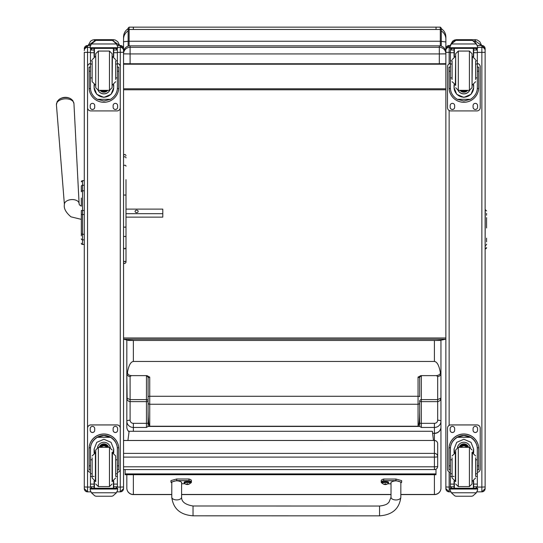 <?xml version="1.0" encoding="UTF-8"?>
<svg xmlns="http://www.w3.org/2000/svg" width="543" height="543" viewBox="0 0 543 543"><rect width="100%" height="100%" fill="white"/><g stroke="black" fill="none" stroke-linecap="round" stroke-linejoin="round"><path stroke-width="0.81" d="M123.546 477.127L123.546 469.586L434.414 469.586A3.272 3.272 0 0 0 437.685 466.315A3.272 0.495 180 0 1 434.414 466.81L434.414 469.552M123.546 440.509L434.414 440.475L434.414 457.104A3.272 0.495 0 0 0 437.339 456.833A3.272 0.495 0 0 0 437.685 456.609A3.272 3.238 180 0 0 434.414 453.378L123.546 453.378M434.414 440.509A3.272 3.238 0 0 1 437.685 443.746A3.272 3.272 0 0 0 434.414 440.475L434.414 433.416A6.543 6.407 -0 0 0 440.957 427.008L440.957 398.073L437.685 399.6L421.327 399.6A1.636 1.548 0 0 0 419.685 401.141A1.636 0.502 180 0 0 421.327 401.644L421.327 376.197A1.636 1.548 -0 0 0 419.685 377.745L418.049 377.12L418.049 396.281L149.725 396.281A1.636 0.448 180 0 0 148.09 396.729L148.069 426.452L419.712 426.452L421.327 427.45L434.414 427.45L434.414 433.239L432.608 433.239M437.685 466.315L437.685 443.746M441.283 41.309L441.283 28.134L440.305 27.15L440.305 41.234L441.283 41.309L441.283 46.141L441.283 41.363L445.864 41.974L445.864 36.965C445.755 33.415 444.228 30.646 441.283 28.664M440.305 63.755L445.308 64.203L131.297 64.026M436.864 340.454A9.815 5.783 0 0 1 436.049 340.475L440.556 340.454M440.305 64.094L436.049 64.115M129.112 64.094L133.368 64.094L128.128 64.217L129.112 63.755M436.681 340.454L128.854 340.454M440.305 27.15L436.049 27.15L436.049 29.458L129.112 29.458L129.112 27.15L128.128 28.134L128.128 46.141L128.128 32.064M132.553 340.454A9.815 5.783 180 0 0 133.368 340.475L128.494 340.454L123.546 339.199L445.864 339.199L441.283 340.135L436.049 340.454M128.128 32.573L128.128 41.349A9.815 0.733 -0 0 0 123.546 41.967L123.546 488.578A3.272 3.272 0 0 1 120.274 491.849L120.274 487.071L123.546 486.99M132.709 340.454L128.128 340.332M146.949 375.634L146.454 376.197A1.636 1.548 -0 0 1 148.09 377.745L149.725 377.12L146.949 375.634L131.413 375.634C128.616 375.322 127.313 374.141 127.517 372.091C128.786 365.317 130.734 361.774 133.368 361.462L133.368 340.38L128.128 340.122M128.128 64.203L124.109 64.203L128.128 63.986M440.882 64.203L128.528 64.203M445.864 339.199L445.864 449.407M445.864 40.549L445.864 488.578A3.272 3.272 0 0 0 449.136 491.849L449.136 487.071L445.864 486.983M445.308 64.203L445.308 63.701M123.546 63.667L130.096 63.755L130.096 53.94L123.546 53.852A6.543 6.543 0 0 1 130.096 47.302L130.096 53.94L439.321 53.94L439.321 47.302A6.543 6.543 0 0 1 445.864 53.852L445.864 41.974M124.109 63.701L124.109 64.203M128.128 28.664C125.182 30.646 123.655 33.415 123.546 36.965L123.546 41.967M123.546 54.633L123.546 40.542M123.546 88.787L445.864 88.787L445.864 89.785L123.546 89.785M123.546 337.977L445.864 337.977M433.463 440.475L432.377 431.278L129.119 431.291L127.924 440.475M125.128 473.91L125.128 474.718L435.988 474.704L435.988 473.896L125.128 473.91L125.128 469.586M435.988 469.179L435.988 473.896M81.335 189.181L81.335 189.629M81.335 210.494L81.335 232.621M81.335 227.049L81.335 210.521L82.516 210.514L82.516 214.512L84.28 214.512M81.335 219.365L81.335 227.137L81.335 219.365L70.97 216.833C65.825 212.469 63.633 208.363 64.4 204.521A7.364 4.425 176.2 0 1 71.459 199.586A7.364 4.425 176.2 0 1 79.095 203.557L79.353 204.82L81.335 206.177L81.335 198.046M81.335 235.913L81.335 232.75L81.335 235.913M81.335 186.256L81.335 191.794A1.181 0.998 180 0 1 82.516 190.797L82.516 185.244A1.181 0.998 180 0 0 81.335 186.242L81.335 186.256M81.335 233.354L81.335 232.75M81.335 243.237A1.181 1.181 -0 0 0 82.516 244.418L84.28 244.452L84.28 449.407M81.335 181.864A1.181 1.181 180 0 1 82.516 180.683L81.335 181.864A1.181 1.181 180 0 1 82.516 180.683L84.28 180.683L84.28 52.949M81.375 243.569L81.335 243.271A1.181 1.181 -0 0 0 82.516 244.452L82.156 244.391M130.096 63.755L439.321 63.755L439.321 53.94L445.864 53.852L445.864 52.386A6.543 6.543 180 0 0 439.321 45.843L439.321 47.302L130.096 47.302L130.096 45.843A6.543 6.543 180 0 0 123.546 52.386L123.546 48.809M439.321 63.755L445.864 63.667M70.78 98.785A7.955 4.785 176.2 0 0 58.943 99.559L57.212 101.48L56.424 104.738A8.783 5.281 -3.8 0 1 64.841 98.846A8.783 5.281 -3.8 0 1 73.95 103.584L72.748 100.462L70.78 98.785A10.636 10.636 0 0 0 58.943 99.559M126.003 213.677L162.798 213.677L162.798 209.103L126.003 209.103M138.153 211.39A1.534 1.222 180 0 1 135.085 211.39A1.534 1.222 180 0 1 138.153 211.39M123.546 262.31C124.028 263.946 124.849 263.946 126.003 262.31L126.003 217.125L162.798 217.125L162.798 213.677M84.28 52.528L84.28 488.578A3.272 3.272 0 0 0 87.552 491.849L87.552 487.071L84.28 486.99M84.28 48.775L84.28 48.775A3.272 3.272 180 0 1 87.552 45.503L84.28 48.775M117.661 47.343L120.274 47.343L120.274 45.497L123.546 48.775L123.546 52.291L117.383 52.372M88.224 45.497L94.468 40.983M113.365 40.983L119.569 45.497M485.13 52.651L485.13 48.809M477.609 47.343L481.858 47.343L481.858 45.497L485.13 48.768L485.13 488.578A3.272 3.272 0 0 1 481.858 491.849L481.858 487.071L485.13 486.983M485.13 477.127L485.13 448.138M445.864 48.809L445.864 48.775A3.272 3.272 180 0 1 449.136 45.503L445.864 48.768M445.864 52.949L445.864 53.852M450.235 45.497L453.324 41.777M473.313 40.983L475.315 40.983L481.58 45.497M123.546 226.859L124.775 227.273L126.003 226.859L126.003 247.798L124.775 248.932L123.546 247.798M126.003 179.638L126.003 226.859M126.003 247.798L126.003 260.47A1.229 1.174 180 0 1 124.775 261.645A1.229 1.174 180 0 1 123.546 260.47A1.229 1.12 180 0 0 124.775 261.59A1.229 1.12 180 0 0 126.003 260.47L126.003 262.31M126.003 194.516L126.003 208.118M171.778 494.463L133.368 494.463A6.543 6.407 180 0 1 126.824 488.055L126.824 474.718L126.824 488.055A6.543 6.543 0 0 0 133.368 494.598L133.368 474.718M400.836 494.598L434.414 494.598A6.543 6.543 0 0 0 440.957 488.055A6.543 6.407 180 0 1 434.414 494.463L400.836 494.463M146.454 376.197L146.454 401.644A1.636 0.502 180 0 0 148.09 401.141A1.636 1.548 0 0 0 146.454 399.6L130.096 399.6L126.824 398.073L126.824 427.239M148.09 422.834A1.636 0.502 180 0 1 146.454 423.336L133.368 423.336A3.272 3.115 180 0 1 130.096 420.214L130.096 376.523A3.272 3.095 180 0 1 126.824 373.428L127.143 399.621L128.053 400.863L129.729 401.623L146.454 401.644L146.454 427.45L148.069 426.452M419.685 401.141L419.685 410.61C419.59 420.078 419.047 425.284 418.049 426.228L149.725 426.228C148.734 425.284 148.191 420.078 148.09 410.61M148.09 377.745L148.09 396.729M421.327 376.197L420.832 375.634L418.049 377.12M420.832 375.634L436.362 375.634L437.685 376.523L437.685 401.644L438.052 401.623L440 400.598L440.936 398.474L440.957 373.428A3.272 3.095 180 0 1 437.685 376.523M133.368 361.462L434.414 361.462C437.04 361.774 438.995 365.317 440.264 372.091C440.74 373.978 439.443 375.159 436.362 375.634M127.517 372.091L126.824 373.428L126.824 339.993M126.824 399.363L126.824 352.156M419.685 410.61L419.712 426.452M149.725 426.228L149.725 404.257L418.049 404.257L418.049 396.281A1.636 0.448 180 0 1 419.685 396.729L419.685 377.745M440.957 340.454L440.957 373.428L440.264 372.091M440.957 488.055L440.957 427.008A6.543 6.231 180 0 1 434.414 433.239L432.628 433.416M440.957 401.236L440.957 427.239M440.957 364.937L440.957 399.363M486.576 227.965L486.576 217.641M486.576 241.852L486.576 238.139M486.576 215.238L486.576 213.385M115.679 77.893L117.383 77.893L117.383 87.681C117.356 92.466 115.068 96.349 110.521 99.321L103.917 100.998L97.312 99.321L110.521 99.321M97.312 99.321C92.758 96.349 90.471 92.466 90.45 87.681L90.45 77.893L92.147 77.893M94.109 84.694L94.109 87.681L96.776 94.319L103.917 97.387L111.05 94.319L113.718 87.681L113.718 84.694M117.356 88.584L118.713 88.584L118.761 87.457L118.761 67.176L117.451 67.183M118.713 88.584A14.844 14.837 0 0 1 103.917 102.294A14.844 14.837 0 0 1 89.113 88.584L90.477 88.584M90.382 67.183L89.072 67.176L89.113 88.584M92.147 64.013L90.45 64.013L90.45 49.908L90.62 49.189L92.086 48.32M115.747 48.32L117.213 49.189L117.383 49.908L117.383 77.893M90.45 50.099A1.636 1.636 56.8 0 1 90.45 50.01L94.109 50.01L94.109 48.375M113.718 56.703L113.718 48.375M90.45 50.01L92.086 48.422L94.109 48.422M90.674 44.865L90.172 46.739L91.4 43.827L94.76 40.793L95.928 40.379L91.4 43.969L116.433 43.969L117.661 46.739L117.661 48.375L90.172 48.375L90.172 47.716L117.661 47.716M117.661 46.739L116.433 43.827L113.066 40.793L111.906 40.399L113.066 40.793M116.433 43.969L113.066 40.888M95.921 40.379L111.906 40.379M94.109 50.01L94.109 56.703M94.109 87.484L94.475 84.823M113.351 84.823L113.718 87.484M113.718 87.423A9.801 9.801 0 0 1 103.917 97.163A9.801 9.801 0 0 1 94.115 87.423M109.754 90.314A6.543 6.543 0 0 1 98.079 90.314M109.7 90.321A6.543 6.543 0 0 1 98.127 90.321M94.428 48.375L94.428 56.587M113.406 48.375L113.406 56.587M90.172 46.739L90.172 47.716M115.679 64.013L117.383 64.013M90.45 64.013L90.45 77.893M113.718 50.01L117.383 50.01A1.636 1.636 -56.8 0 1 117.383 50.099M117.383 50.01L115.747 48.375M90.674 44.994L91.4 43.969M117.383 63.511A3.272 3.272 0 0 1 120.274 66.762L120.274 107.65A3.272 3.272 0 0 1 117.003 110.921L90.824 110.921A3.272 3.272 0 0 1 87.552 107.65L87.552 66.762A3.272 3.272 0 0 1 90.45 63.511M94.713 105.607L94.713 107.242A2.247 2.247 0 0 1 92.459 109.489A2.247 2.247 0 0 1 90.213 107.242L90.213 105.607A2.247 2.247 0 0 1 92.459 103.353A2.247 2.247 0 0 1 94.713 105.607M117.621 105.607L117.621 107.242A2.247 2.247 0 0 1 115.367 109.489A2.247 2.247 0 0 1 113.12 107.242L113.12 105.607A2.247 2.247 0 0 1 115.367 103.353A2.247 2.247 0 0 1 117.621 105.607M90.213 67.176L90.213 67.169A2.247 2.247 0 0 1 90.45 66.171M117.621 67.169L117.621 67.176A2.247 2.247 0 0 0 117.383 66.171M90.45 52.372L87.552 52.372L87.552 66.728A3.272 3.272 0 0 1 90.45 63.477M117.383 63.477A3.272 3.272 0 0 1 120.274 66.728L120.274 66.762M94.713 107.209A2.247 2.247 0 0 1 92.459 109.455A2.247 2.247 0 0 1 90.213 107.209M117.621 107.209A2.247 2.247 0 0 1 115.367 109.455A2.247 2.247 0 0 1 113.12 107.209M102.946 90.328A3.088 3.088 180 0 0 104.887 90.328M102.681 90.328A3.088 3.088 180 0 0 105.145 90.328M102.125 90.328A3.346 3.346 180 0 0 105.709 90.328M101.724 90.328A3.577 3.577 180 0 0 106.109 90.328M101.331 90.328A3.835 3.835 180 0 0 106.496 90.328M112.096 87.708L112.096 53.682L112.096 87.708M95.738 87.708L95.738 53.682L98.351 51.062L109.476 51.062L112.096 53.682M92.147 61.264L92.147 81.694L95.419 84.959M115.679 79.522L115.679 61.264M90.45 74.622L90.45 66.769M117.383 66.769L117.383 74.622M92.147 459.806L90.45 459.806L90.45 449.142C90.471 444.215 92.758 440.271 97.312 437.312L103.917 435.534L110.521 437.312L97.312 437.312M110.521 437.312C115.068 440.271 117.356 444.215 117.383 449.142L117.383 459.806L115.679 459.806M113.718 452.971L113.718 449.142L111.05 442.348L103.917 439.253L96.776 442.348L94.109 449.142L94.109 452.971M118.761 469.831L117.451 469.831L118.761 469.831L118.761 448.823A14.844 14.837 180 0 0 103.917 433.986A14.844 14.837 180 0 0 89.072 448.823L89.072 469.831L90.382 469.831L89.072 469.831M92.147 473.781L90.45 473.781L90.498 447.785L89.113 447.785L89.072 448.918M89.113 447.785A14.844 14.837 0 0 1 103.917 434.081A14.844 14.837 0 0 1 118.713 447.785L117.336 447.785L117.383 473.781L115.679 473.781M118.761 448.918L118.713 447.785M117.383 473.781L117.383 486.698A1.636 1.636 -50.9 0 1 117.383 486.786L115.747 488.293L113.718 488.293L115.747 488.293M117.383 486.786L113.718 486.786L113.718 488.293M91.4 492.772L94.76 495.813L95.928 496.227L111.906 496.227L113.066 495.813L116.433 492.772L91.4 492.772L90.172 489.99L90.172 488.232L91.597 488.232L90.172 488.232M90.498 447.785A13.466 13.466 0 0 1 103.917 435.452A13.466 13.466 0 0 1 117.336 447.785M113.718 486.786L113.718 480.962M113.718 449.047L112.944 452.74M94.882 452.74L94.115 449.047M113.718 448.98A9.801 9.801 0 0 1 112.903 452.733M94.93 452.733A9.801 9.801 0 0 1 94.115 448.98M97.516 447.473A6.543 6.543 0 0 1 110.317 447.473M94.428 481.078L94.428 488.252L113.406 488.252L113.406 481.078M117.661 488.232L116.229 488.232L117.661 488.232L117.661 489.99L116.433 492.772M90.45 473.781L90.45 486.698A1.636 1.636 50.9 0 0 90.45 486.786L92.045 488.293L94.109 488.293L92.086 488.293M94.109 488.293L94.109 480.962M90.45 472.362A3.272 3.272 0 0 1 87.552 469.111L87.552 428.189A3.272 3.272 0 0 1 90.824 424.918L117.003 424.918A3.272 3.272 0 0 1 120.274 428.189L120.274 469.111A3.272 3.272 0 0 1 117.383 472.362M87.552 428.223A3.272 3.272 0 0 1 90.824 424.952L117.003 424.952A3.272 3.272 0 0 1 120.274 428.223M113.12 430.266L113.12 428.631A2.247 2.247 0 0 1 115.367 426.384A2.247 2.247 0 0 1 117.621 428.631L117.621 430.266A2.247 2.247 0 0 1 115.367 432.513A2.247 2.247 0 0 1 113.12 430.266M90.213 430.266L90.213 428.631A2.247 2.247 0 0 1 92.459 426.384A2.247 2.247 0 0 1 94.713 428.631L94.713 430.266A2.247 2.247 0 0 1 92.459 432.513A2.247 2.247 0 0 1 90.213 430.266M117.621 430.232A2.247 2.247 0 0 1 115.367 432.479A2.247 2.247 0 0 1 113.12 430.232M94.713 430.232A2.247 2.247 0 0 1 92.459 432.479A2.247 2.247 0 0 1 90.213 430.232M106.537 447.33A3.088 3.088 180 0 0 101.29 447.33M106.835 447.33A3.346 3.346 180 0 0 100.998 447.33M107.093 447.33A3.577 3.577 180 0 0 100.733 447.33M107.385 447.33A3.835 3.835 180 0 0 100.448 447.33M95.738 449.957L95.738 481.689L95.738 449.957L98.351 447.33L98.351 486.596L95.738 483.983M112.096 452.238L112.096 481.689M112.096 449.95L109.476 447.33L109.476 486.596L112.096 483.983M115.679 476.096L115.679 455.971L112.408 452.699L112.408 481.234L115.679 477.962M92.147 457.81L92.147 477.955M117.383 463.036L117.383 470.89M90.45 470.89L90.45 463.036M475.627 77.893L477.331 77.893L477.331 87.681C477.304 92.466 475.016 96.349 470.469 99.321L463.865 100.998L457.26 99.321L470.469 99.321M457.26 99.321C452.706 96.349 450.418 92.466 450.391 87.681L450.391 77.893L452.095 77.893M454.057 84.694L454.057 87.681L456.724 94.319L463.865 97.387L470.998 94.319L473.666 87.681L473.666 84.694M477.297 88.584L478.661 88.584L478.709 87.457L478.709 67.176L477.399 67.183M478.661 88.584A14.844 14.837 0 0 1 463.865 102.294A14.844 14.837 0 0 1 449.061 88.584L450.425 88.584M450.33 67.183L449.02 67.176L449.061 88.584M452.095 64.013L450.391 64.013L450.391 49.908L450.568 49.189L452.034 48.32M475.695 48.32L477.161 49.189L477.331 49.908L477.331 77.893M450.391 50.099A1.636 1.636 56.8 0 1 450.398 50.01L454.057 50.01L454.057 48.375M473.666 56.703L473.666 48.375M450.398 50.01L452.034 48.422L454.057 48.422M450.622 44.865L450.12 46.739L451.348 43.827L454.708 40.793L455.876 40.379L451.348 43.969L476.381 43.969L477.609 46.739L477.609 48.375L450.12 48.375L450.12 47.716L477.609 47.716M477.609 46.739L476.381 43.827L473.014 40.793L471.853 40.399L473.014 40.793M476.381 43.969L473.014 40.888M455.869 40.379L471.853 40.379M454.057 50.01L454.057 56.703M454.057 87.484L454.423 84.823M473.299 84.823L473.666 87.484M473.666 87.423A9.801 9.801 0 0 1 463.865 97.163A9.801 9.801 0 0 1 454.057 87.423M469.702 90.314A6.543 6.543 0 0 1 458.027 90.314M469.647 90.321A6.543 6.543 0 0 1 458.075 90.321M454.376 48.375L454.376 56.587M473.353 48.375L473.353 56.587M450.12 46.739L450.12 47.716M475.627 64.013L477.331 64.013M450.391 64.013L450.391 77.893M473.666 50.01L477.331 50.01A1.636 1.636 -56.8 0 1 477.331 50.099M477.331 50.01L475.695 48.375M450.622 44.994L451.348 43.969M477.331 63.511A3.272 3.272 0 0 1 480.222 66.762L480.222 107.65A3.272 3.272 0 0 1 476.951 110.921L450.771 110.921A3.272 3.272 0 0 1 447.5 107.65L447.5 66.762A3.272 3.272 0 0 1 450.391 63.511M454.661 105.607L454.661 107.242A2.247 2.247 0 0 1 452.407 109.489A2.247 2.247 0 0 1 450.161 107.242L450.161 105.607A2.247 2.247 0 0 1 452.407 103.353A2.247 2.247 0 0 1 454.661 105.607M477.568 105.607L477.568 107.242A2.247 2.247 0 0 1 475.315 109.489A2.247 2.247 0 0 1 473.068 107.242L473.068 105.607A2.247 2.247 0 0 1 475.315 103.353A2.247 2.247 0 0 1 477.568 105.607M450.161 67.176L450.161 67.169A2.247 2.247 0 0 1 450.391 66.171M477.568 67.169L477.568 67.176A2.247 2.247 0 0 0 477.331 66.171M447.5 66.762L447.5 66.728A3.272 3.272 0 0 1 450.391 63.477M477.331 63.477A3.272 3.272 0 0 1 480.222 66.728L480.222 66.762M454.661 107.209A2.247 2.247 0 0 1 452.407 109.455A2.247 2.247 0 0 1 450.161 107.209M477.568 107.209A2.247 2.247 0 0 1 475.315 109.455A2.247 2.247 0 0 1 473.068 107.209M462.894 90.328A3.088 3.088 180 0 0 464.835 90.328M462.629 90.328A3.088 3.088 180 0 0 465.093 90.328M462.073 90.328A3.346 3.346 180 0 0 465.656 90.328M461.672 90.328A3.577 3.577 180 0 0 466.057 90.328M461.279 90.328A3.835 3.835 180 0 0 466.444 90.328M472.043 87.708L472.043 53.682L472.043 87.708M455.686 85.421L455.686 53.682L455.686 85.421M452.095 61.264L452.095 79.522M475.627 79.522L475.627 61.264M450.391 74.622L450.391 66.769M477.331 66.769L477.331 74.622M452.095 459.806L450.391 459.806L450.391 449.142C450.418 444.215 452.706 440.271 457.26 437.312L463.865 435.534L470.469 437.312L457.26 437.312M470.469 437.312C475.016 440.271 477.304 444.215 477.331 449.142L477.331 459.806L475.627 459.806M473.666 452.971L473.666 449.142L470.998 442.348L463.865 439.253L456.724 442.348L454.057 449.142L454.057 452.971M478.709 469.831L477.399 469.831L478.709 469.831L478.709 448.823A14.844 14.837 180 0 0 463.865 433.986A14.844 14.837 180 0 0 449.02 448.823L449.02 469.831L450.33 469.831L449.02 469.831M452.095 473.781L450.391 473.781L450.439 447.785L449.061 447.785L449.02 448.918M449.061 447.785A14.844 14.837 0 0 1 463.865 434.081A14.844 14.837 0 0 1 478.661 447.785L477.283 447.785L477.331 473.781L475.627 473.781M478.709 448.918L478.661 447.785M477.331 473.781L477.331 486.698A1.636 1.636 -50.9 0 1 477.331 486.786L475.695 488.293L473.666 488.293L475.695 488.293M477.331 486.786L473.666 486.786L473.666 488.293M451.348 492.772L454.708 495.813L455.876 496.227L471.853 496.227L473.014 495.813L476.381 492.772L451.348 492.772L450.12 489.99L450.12 488.232L451.545 488.232L450.12 488.232M455.869 496.227L471.853 496.227M450.439 447.785A13.466 13.466 0 0 1 463.865 435.452A13.466 13.466 0 0 1 477.283 447.785M473.666 486.786L473.666 480.962M473.666 449.047L472.892 452.74M454.83 452.74L454.057 449.047M473.666 448.98A9.801 9.801 0 0 1 472.851 452.733M454.871 452.733A9.801 9.801 0 0 1 454.063 448.98M457.457 447.473A6.543 6.543 0 0 1 470.265 447.473M454.376 481.078L454.376 488.252L473.353 488.252L473.353 481.078M477.609 488.232L476.177 488.232L477.609 488.232L477.609 489.99L476.381 492.772M450.391 473.781L450.391 486.698A1.636 1.636 50.9 0 0 450.398 486.786L451.986 488.293L454.057 488.293L452.034 488.293M454.057 488.293L454.057 480.962M450.391 472.362A3.272 3.272 0 0 1 447.5 469.111L447.5 428.189A3.272 3.272 0 0 1 450.771 424.918L476.951 424.918A3.272 3.272 0 0 1 480.222 428.189L480.222 469.111A3.272 3.272 0 0 1 477.331 472.362M447.5 428.223A3.272 3.272 0 0 1 450.771 424.952L476.951 424.952A3.272 3.272 0 0 1 480.222 428.223M473.068 430.266L473.068 428.631A2.247 2.247 0 0 1 475.315 426.384A2.247 2.247 0 0 1 477.568 428.631L477.568 430.266A2.247 2.247 0 0 1 475.315 432.513A2.247 2.247 0 0 1 473.068 430.266M450.161 430.266L450.161 428.631A2.247 2.247 0 0 1 452.407 426.384A2.247 2.247 0 0 1 454.661 428.631L454.661 430.266A2.247 2.247 0 0 1 452.407 432.513A2.247 2.247 0 0 1 450.161 430.266M477.568 430.232A2.247 2.247 0 0 1 475.315 432.479A2.247 2.247 0 0 1 473.068 430.232M454.661 430.232A2.247 2.247 0 0 1 452.407 432.479A2.247 2.247 0 0 1 450.161 430.232M466.485 447.33A3.088 3.088 180 0 0 461.238 447.33M466.783 447.33A3.346 3.346 180 0 0 460.946 447.33M467.041 447.33A3.577 3.577 180 0 0 460.681 447.33M467.333 447.33A3.835 3.835 180 0 0 460.396 447.33M455.686 449.957L455.686 481.689L455.686 449.957L458.299 447.33L458.299 486.596L455.686 483.983M472.043 452.244L472.043 483.983L472.043 452.244M475.627 476.096L475.627 457.81M452.095 457.81L452.095 477.955M477.331 463.036L477.331 470.89M450.391 470.89L450.391 463.036M193.03 515.002L193.03 505.988L193.03 515.002M382.333 483.318A13.494 2.742 -0 0 1 381.213 482.225A13.494 2.742 -0 0 1 383.677 480.65L395.949 480.65L401.664 482.225L400.849 483.039M391.028 483.799L387.702 483.799M400.829 497.273L400.849 482.225C397.578 480.412 394.306 480.412 391.028 482.225L391.014 497.266L388.985 502.2C388.048 502.791 387.79 505.044 379.55 506.035L379.55 515.85C392.304 514.927 399.397 508.73 400.829 497.273L400.829 497.273A4.907 2.695 -179.9 0 1 395.922 499.96A4.907 2.695 -179.9 0 1 391.014 497.266M401.664 482.225L401.664 480.623L395.949 479.048L383.677 479.048A13.494 2.742 180 0 0 381.213 480.623L381.213 482.225M383.677 480.65L383.677 479.048M379.55 515.85L193.03 515.809L193.03 505.988L379.55 506.035M171.792 482.992L170.97 482.177L176.706 480.596L188.978 480.603A13.494 2.742 -0 0 1 191.421 482.17A13.494 2.742 -0 0 1 190.308 483.263M184.932 483.752L181.606 483.752M181.593 497.225L181.606 482.17C178.335 480.365 175.063 480.365 171.792 482.177L171.778 497.212A4.907 2.695 0.1 0 0 176.685 499.913A4.907 2.695 0.1 0 0 181.593 497.225C181.498 501.793 185.312 504.712 193.03 505.988M191.421 482.17L191.421 480.569A13.494 2.742 180 0 0 188.978 479.001L176.706 478.994L170.97 480.575L170.97 482.177M188.978 480.603L188.978 479.001M382.082 482.225A3.217 0.652 -0 0 1 385.306 481.566A3.217 0.652 -0 0 1 388.523 482.225L388.523 482.815A3.217 0.652 180 0 0 385.306 482.164A3.217 0.652 180 0 0 382.082 482.815L382.082 482.225M382.082 482.815L382.258 483.236A3.102 0.631 -0 0 1 385.306 482.489A3.102 0.631 -0 0 1 388.347 483.236L388.523 482.815M385.075 484.2L385.109 483.779L384.437 484.417L386.168 484.417A4.181 4.154 -1.6 0 0 387.003 484.146A1.71 0.346 180 0 0 387.003 484.064A4.181 4.005 -179.3 0 1 386.168 484.322L385.51 483.759A1.71 0.346 180 0 0 385.102 483.759L384.437 484.322A4.181 4.005 179.3 0 1 383.602 484.064A1.71 0.346 180 0 0 383.602 484.146A4.181 4.154 1.8 0 0 384.437 484.417L385.075 484.546L385.143 483.779M385.462 483.779L385.537 484.546L386.168 484.417L385.503 483.759M385.51 484.451L385.096 484.451A1.71 0.346 180 0 0 385.51 484.451M385.102 483.759L385.537 484.2M184.111 482.177A3.217 0.652 -0 0 1 187.335 481.526A3.217 0.652 -0 0 1 190.552 482.177L190.552 482.775A3.217 0.652 180 0 0 187.335 482.116A3.217 0.652 180 0 0 184.111 482.775L184.111 482.177M184.111 482.775L184.287 483.189A3.102 0.631 -0 0 1 187.335 482.442A3.102 0.631 -0 0 1 190.376 483.189L190.552 482.775M187.131 483.718L186.466 484.37L188.197 484.37A4.181 4.154 -1.6 0 0 189.032 484.105A1.71 0.346 180 0 0 189.032 484.017A4.181 4.005 -179.3 0 1 188.197 484.275L187.539 483.718A1.71 0.346 180 0 0 187.131 483.718L186.466 484.275A4.181 4.005 179.3 0 1 185.631 484.017A1.71 0.346 180 0 0 185.631 484.105A4.181 4.154 1.8 0 0 186.466 484.37L187.104 484.499L187.172 483.732M187.491 483.732L187.566 484.499L188.197 484.37L187.532 483.718M187.539 484.41L187.539 484.404A1.71 0.346 180 0 1 187.131 484.404L187.539 484.41M123.546 457.104L434.414 457.104L434.414 466.81L123.546 466.81M441.283 30.415A0.984 0.957 180 0 0 440.305 29.458L436.049 29.458M129.112 45.917L129.112 41.234L440.305 41.234L440.305 45.917M128.128 41.309L129.112 41.234L129.112 29.458A0.984 0.957 180 0 0 128.128 30.415M133.368 29.458L133.368 27.15L129.112 27.15M441.283 30.937A9.815 9.591 -0 0 1 445.864 39.048M128.128 30.937A9.815 9.591 180 0 0 123.546 39.048M84.28 244.418L82.516 244.418L82.516 214.512L81.335 214.512M84.28 210.514L82.516 210.514L82.516 190.797L84.28 190.797M81.335 233.293A1.181 0.998 0 0 0 82.516 234.291L84.28 234.291M81.335 238.859A1.181 0.998 -0 0 0 82.516 239.857L84.28 239.857M81.335 243.271L81.335 243.271A1.181 1.181 -0 0 0 82.516 244.452L84.28 244.452M84.28 185.244L82.516 185.244L82.516 180.683L84.28 180.683M82.516 185.258L82.516 190.484M130.096 45.843L439.321 45.843L130.096 45.843A6.543 6.543 0 0 0 123.546 52.386M90.491 487.071L87.552 487.071L87.552 107.65M84.28 50.614A3.272 3.272 180 0 1 87.552 47.343L87.552 52.372L84.28 52.291M90.172 47.343L87.552 47.343L87.552 45.503L90.369 45.503L87.552 45.497M120.274 45.503L117.464 45.503L120.274 45.497A3.272 3.272 180 0 1 123.546 48.775M117.342 487.071L120.274 487.071L120.274 47.343A3.272 3.272 180 0 1 123.546 50.614M87.552 491.849L90.749 491.849L87.552 491.849L84.28 488.578M117.084 491.849L120.274 491.849L117.084 491.849M94.489 40.963L94.489 39.673L92.514 40.026L90.586 41.166L88.136 45.497M113.304 40.942L113.304 39.673L94.489 39.673M450.439 487.071L449.136 487.071L449.136 471.942M449.136 425.352L449.136 110.48M449.136 63.891L449.136 52.372L445.864 52.291M450.391 52.372L449.136 52.372L449.136 47.343A3.272 3.272 180 0 0 445.864 50.614M450.12 47.343L449.136 47.343L449.136 45.503L450.317 45.503L449.136 45.497M481.858 45.503L477.412 45.503L481.858 45.497A3.272 3.272 180 0 1 485.13 48.775M477.29 487.071L481.858 487.071L481.858 52.372L477.331 52.372M485.13 52.291L481.858 52.372L481.858 47.343A3.272 3.272 180 0 1 485.13 50.614M449.136 491.849L450.697 491.849L449.136 491.849L445.864 488.578M477.032 491.849L481.858 491.849L477.032 491.849M456.5 40.379L456.5 39.673L454.525 40.026L452.597 41.166L450.14 45.497M475.315 42.612L475.315 39.673L456.5 39.673M126.003 236.042A1.229 0.462 0 0 1 124.775 236.504A1.229 0.462 0 0 1 123.546 236.042M126.003 157.898A1.229 1.167 180 0 0 124.775 156.73A1.229 1.167 180 0 0 123.546 157.898M126.003 166.212A1.229 0.991 180 0 0 123.546 166.212M126.003 195.039L123.546 195.039M434.414 494.598L434.414 474.704M391.021 494.463L181.593 494.463M129.064 431.699A6.543 6.231 180 0 1 126.824 427.008A6.543 6.407 -0 0 0 129.044 431.821M130.096 420.214A3.272 0.998 -0 0 0 126.824 421.219A6.543 6.231 -0 0 0 133.368 427.45L133.368 423.336M133.368 431.291L133.368 427.45L146.454 427.45M130.096 376.523L131.413 375.634M149.725 377.12L149.725 404.257A1.636 1.548 180 0 1 148.09 402.709M419.685 402.709A1.636 1.548 180 0 1 418.049 404.257L418.049 426.228M421.327 427.45L421.327 401.644L437.685 401.644L437.685 420.214A3.272 0.998 -0 0 1 440.957 421.219A6.543 6.231 -0 0 1 434.414 427.45L434.414 423.336L421.327 423.336A1.636 0.502 180 0 1 419.685 422.834M434.414 340.475L434.414 361.462M437.685 420.214A3.272 3.115 180 0 1 434.414 423.336M486.576 247.574A1.31 1.296 180 0 1 485.266 248.87L486.576 247.771M486.576 244.112A1.31 1.296 180 0 1 485.266 245.409L485.13 248.87M486.576 210.928L485.266 209.618L485.13 245.409M113.718 48.422L115.747 48.422M117.451 71.214L118.761 71.214M89.072 71.214L90.382 71.214M90.172 48.375L117.661 48.375M115.679 60.789L117.383 60.789M90.45 60.789L92.147 60.789M90.45 52.698L94.109 52.698M113.718 52.698L117.383 52.698M101.269 90.328A4.032 4.025 180 0 0 102.79 91.163M105.037 91.163A4.032 4.025 180 0 0 106.564 90.328M100.306 90.328A4.717 4.717 180 0 0 107.528 90.328M100.055 90.328A4.914 4.914 180 0 0 107.772 90.328L103.353 92.167L100.055 90.328M98.351 90.321L98.351 51.062M109.476 90.321L109.476 51.062M95.738 56.431L95.738 84.966M112.096 84.966L112.408 56.431L115.679 59.703M111.906 496.227L95.928 496.227M90.382 465.833L89.072 465.833M118.761 465.833L117.451 465.833M117.661 488.34L90.172 488.34M94.109 476.408L93.009 476.408M92.147 476.408L90.45 476.408M117.383 476.408L115.679 476.408M117.383 484.098L113.718 484.098M94.109 484.098L90.45 484.098M94.109 486.786L90.45 486.786M117.661 489.026L90.172 489.026M107.473 447.33A3.835 3.835 180 0 0 100.36 447.33M107.684 447.33A4.032 4.025 180 0 0 100.15 447.33M108.417 447.33A4.717 4.717 180 0 0 99.417 447.33M108.62 447.33A4.914 4.914 180 0 0 99.213 447.33M109.476 447.33L98.351 447.337M92.147 455.971L95.419 452.699L95.419 481.234L92.147 477.962M473.666 48.422L475.695 48.422M477.399 71.214L478.709 71.214M449.02 71.214L450.33 71.214M450.12 48.375L477.609 48.375M475.627 60.789L477.331 60.789M450.391 60.789L452.095 60.789M450.391 52.698L454.057 52.698M473.666 52.698L477.331 52.698M461.217 90.328A4.032 4.025 180 0 0 462.738 91.163M464.984 91.163A4.032 4.025 180 0 0 466.512 90.328M460.254 90.328A4.717 4.717 180 0 0 467.475 90.328M460.002 90.328A4.914 4.914 180 0 0 467.72 90.328L463.301 92.167L460.002 90.328M458.299 90.321L458.299 51.062L455.686 53.682M469.423 90.321L469.423 51.062L472.043 53.682M455.686 56.431L455.367 84.959M472.043 84.966L472.356 56.431L475.627 59.703M450.33 465.833L449.02 465.833M478.709 465.833L477.399 465.833M477.609 488.34L450.12 488.34M454.057 476.408L452.957 476.408M452.095 476.408L450.391 476.408M477.331 476.408L475.627 476.408M477.331 484.098L473.666 484.098M454.057 484.098L450.391 484.098M454.057 486.786L450.398 486.786M477.609 489.026L450.12 489.026M467.421 447.33A3.835 3.835 180 0 0 460.308 447.33M467.632 447.33A4.032 4.025 180 0 0 460.097 447.33M468.358 447.33A4.717 4.717 180 0 0 459.364 447.33M468.568 447.33A4.914 4.914 180 0 0 459.161 447.33M472.043 449.95L469.423 447.33L469.423 486.596L472.043 483.983M458.299 447.33L469.423 447.33M472.043 481.234L472.356 452.699L475.627 455.971M452.095 455.971L455.367 452.699L455.367 481.234L452.095 477.962M395.949 480.65L395.949 479.048M176.706 480.596L176.706 478.994M171.778 497.212A4.907 2.695 0.1 0 0 171.778 497.218L171.778 497.252C173.21 508.696 180.296 514.879 193.03 515.809M123.546 440.475L434.414 440.475M133.368 27.15L436.049 27.15M81.959 244.309L81.504 243.882M445.864 52.386A6.543 6.543 0 0 0 439.321 45.843M79.095 203.557L73.95 103.584M64.4 204.521L56.424 104.738M120.274 491.849L123.546 488.578M119.664 45.497L117.811 41.75L115.306 40.033L113.304 39.673M481.858 491.849L485.13 488.578M481.675 45.497L479.822 41.75L477.311 40.033L475.315 39.673M126.003 155.644C125.189 154.063 124.367 154.063 123.546 155.644M133.368 494.598L171.778 494.598M181.593 494.598L391.021 494.598M118.761 67.176L117.451 67.176M90.382 67.176L89.072 67.176M112.096 87.715L109.476 90.328L98.351 90.328L95.738 87.715M95.419 56.431L92.147 59.703M112.408 84.966L115.679 81.694M109.476 486.596L98.351 486.596M478.709 67.176L477.399 67.176M450.33 67.176L449.02 67.176M472.043 87.715L469.423 90.328L458.299 90.328L455.686 87.715M458.299 51.062L469.423 51.062M455.367 56.431L452.095 59.703M455.686 84.966L452.095 81.694M472.356 84.966L475.627 81.694M469.423 486.596L458.299 486.596M472.356 481.234L475.627 477.962M382.258 483.236A4.188 4.188 0 0 0 385.075 484.546M385.537 484.546A4.188 4.188 0 0 0 388.347 483.236M184.287 483.189A4.188 4.188 0 0 0 187.104 484.499M187.566 484.499A4.188 4.188 0 0 0 190.376 483.189M187.104 484.152L187.138 483.732L187.566 484.152"/></g></svg>
